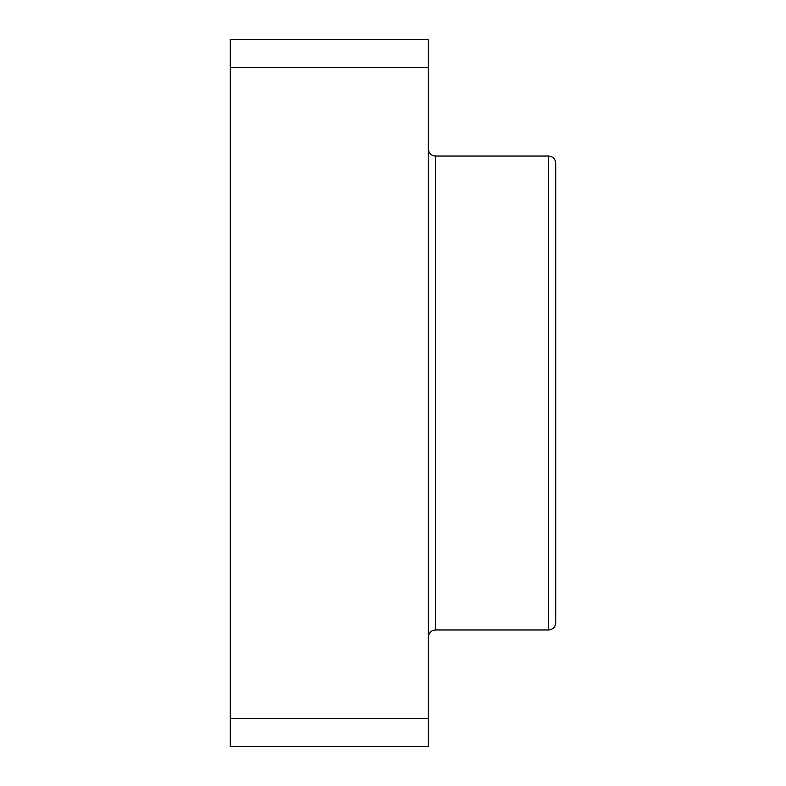 <?xml version="1.0" encoding="UTF-8"?>
<svg xmlns="http://www.w3.org/2000/svg" width="786" height="786" viewBox="0 0 786 786"><rect width="100%" height="100%" fill="white"/><g stroke="black" fill="none" stroke-linecap="round" stroke-linejoin="round"><path stroke-width="1.18" d="M230.298 67.596L230.298 39.3L428.37 39.3L428.37 746.7L230.298 746.7L230.298 67.596L428.37 67.596M428.37 718.404L230.298 718.404M555.702 622.905L555.702 163.095C555.28 158.801 552.922 156.443 548.628 156.021L548.628 629.979C552.922 629.557 555.28 627.199 555.702 622.905M428.37 637.053C428.792 632.759 431.15 630.401 435.444 629.979L435.444 156.021C431.15 155.599 428.792 153.241 428.37 148.947M435.444 629.979L548.628 629.979M435.444 156.021L548.628 156.021"/></g></svg>
